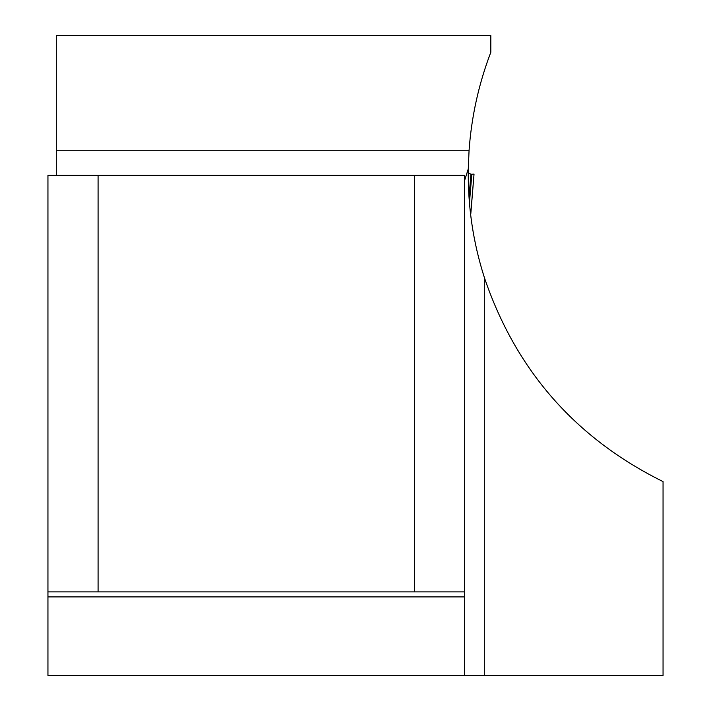 <?xml version="1.0" encoding="UTF-8"?>
<svg xmlns="http://www.w3.org/2000/svg" width="711" height="711" viewBox="0 0 711 711"><rect width="100%" height="100%" fill="white"/><g stroke="black" fill="none" stroke-linecap="round" stroke-linejoin="round"><path stroke-width="1.07" d="M414.353 175.359L47.948 175.359L47.948 591.89L414.353 591.89L414.353 175.359L464.487 175.359L464.487 591.89L414.353 591.89M464.487 180.87L468.291 168.845L469.047 150.732C471.437 116.835 478.69 84.005 490.821 52.258L490.821 35.55L56.311 35.55L56.311 175.359M484.307 675.45L663.052 675.45L663.052 481.596C575.306 438.163 515.724 370.093 484.307 277.37L484.307 675.45L47.948 675.45L47.948 591.89M468.291 168.845C467.722 205.994 473.064 242.167 484.307 277.37M98.082 175.359L98.082 591.89M464.487 675.45L464.487 591.89M470.655 214.766L474.033 174.106L470.815 213.602M470.913 174.302L474.033 174.106L471.828 174.248L469.438 202.857M469.002 197.125L470.922 174.186L468.247 172.835M470.922 174.186L471.828 174.248M464.487 596.902L47.948 596.902M469.047 150.732L56.311 150.732"/></g></svg>
